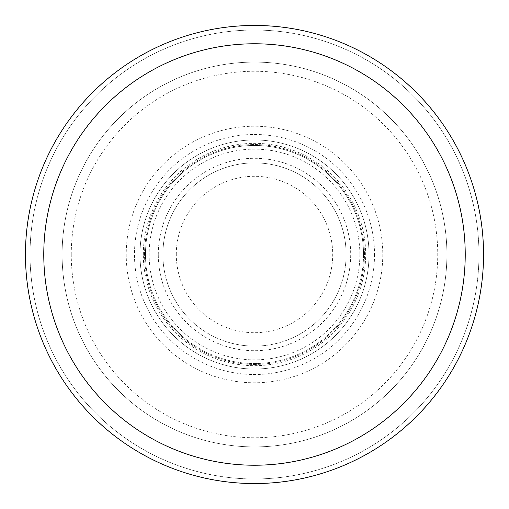 <?xml version="1.0" encoding="UTF-8"?>
<svg xmlns="http://www.w3.org/2000/svg" width="509" height="509" viewBox="0 0 509 509"><rect width="100%" height="100%" fill="white"/><g stroke="black" fill="none" stroke-linecap="round" stroke-linejoin="round"><path stroke-width="0.38" stroke-dasharray="2.54 1.91" d="M176.292 254.5A78.208 78.208 0 0 1 254.5 176.292A78.208 78.208 0 0 1 332.708 254.5A78.208 78.208 0 0 1 254.5 332.708A78.208 78.208 0 0 1 176.292 254.5M144.556 254.5A109.944 109.944 0 0 1 254.5 144.556A109.944 109.944 0 0 1 364.444 254.5A109.944 109.944 0 0 1 254.5 364.444A109.944 109.944 0 0 1 144.556 254.5A109.944 109.944 0 0 1 254.5 144.556A109.944 109.944 0 0 1 364.444 254.5A109.944 109.944 0 0 1 254.5 364.444A109.944 109.944 0 0 1 144.556 254.5M158.299 254.5A96.201 96.201 0 0 1 254.5 158.299A96.201 96.201 0 0 1 350.701 254.5A96.201 96.201 0 0 1 254.5 350.701A96.201 96.201 0 0 1 158.299 254.5M346.12 254.5A91.62 91.62 0 0 1 254.5 346.12A91.62 91.62 0 0 1 162.88 254.5A91.62 91.62 0 0 1 254.5 162.88A91.62 91.62 0 0 1 346.12 254.5A91.62 91.62 0 0 1 254.5 346.12A91.62 91.62 0 0 1 162.88 254.5A91.62 91.62 0 0 1 254.5 162.88A91.62 91.62 0 0 1 346.12 254.5A91.62 91.62 0 0 0 254.5 162.88A91.62 91.62 0 0 0 162.88 254.5A91.62 91.62 0 0 1 254.5 162.88A91.62 91.62 0 0 1 346.12 254.5M359.863 254.5A105.363 105.363 0 0 1 254.5 359.863A105.363 105.363 0 0 1 149.137 254.5A105.363 105.363 0 0 1 254.5 149.137A105.363 105.363 0 0 1 359.863 254.5M139.975 254.5A114.525 114.525 0 0 1 254.5 139.975A114.525 114.525 0 0 1 369.025 254.5A114.525 114.525 0 0 1 254.5 369.025A114.525 114.525 0 0 1 139.975 254.5A114.525 114.525 0 0 1 254.5 139.975A114.525 114.525 0 0 1 369.025 254.5A114.525 114.525 0 0 1 254.5 369.025A114.525 114.525 0 0 1 139.975 254.5M363.528 254.5A109.028 109.028 0 0 1 254.5 363.528A109.028 109.028 0 0 1 145.472 254.5A109.028 109.028 0 0 1 254.5 145.472A109.028 109.028 0 0 1 363.528 254.5A109.028 109.028 0 0 1 254.5 363.528A109.028 109.028 0 0 1 145.472 254.5A109.028 109.028 0 0 1 254.5 145.472A109.028 109.028 0 0 1 363.528 254.5A109.028 109.028 0 0 0 254.5 145.472A109.028 109.028 0 0 0 145.472 254.5A109.028 109.028 0 0 1 254.5 145.472A109.028 109.028 0 0 1 363.528 254.5M382.768 254.5A128.268 128.268 0 0 1 254.5 382.768A128.268 128.268 0 0 1 126.232 254.5A128.268 128.268 0 0 1 254.5 126.232A128.268 128.268 0 0 1 382.768 254.5M71.26 254.5A183.24 183.24 0 0 1 254.5 71.26A183.24 183.24 0 0 1 437.74 254.5A183.24 183.24 0 0 1 254.5 437.74A183.24 183.24 0 0 1 71.26 254.5M62.098 254.5A192.402 192.402 0 0 1 254.5 62.098A192.402 192.402 0 0 1 446.902 254.5A192.402 192.402 0 0 1 254.5 446.902A192.402 192.402 0 0 1 62.098 254.5A192.402 192.402 0 0 1 254.5 62.098A192.402 192.402 0 0 1 446.902 254.5A192.402 192.402 0 0 1 254.5 446.902A192.402 192.402 0 0 1 62.098 254.5M30.031 254.5A224.469 224.469 0 0 1 254.5 30.031A224.469 224.469 0 0 1 478.969 254.5A224.469 224.469 0 0 1 254.5 478.969A224.469 224.469 0 0 1 30.031 254.5A224.469 224.469 0 0 1 254.5 30.031A224.469 224.469 0 0 1 478.969 254.5A224.469 224.469 0 0 1 254.5 478.969A224.469 224.469 0 0 1 30.031 254.5M25.45 254.5A229.05 229.05 0 0 1 254.5 25.45A229.05 229.05 0 0 1 483.55 254.5A229.05 229.05 0 0 1 254.5 483.55A229.05 229.05 0 0 1 25.45 254.5M143.328 254.5A111.172 111.172 0 0 1 254.5 143.328A111.172 111.172 0 0 1 365.672 254.5A111.172 111.172 0 0 1 254.5 365.672A111.172 111.172 0 0 1 143.328 254.5M374.522 254.5A120.022 120.022 0 0 1 254.5 374.522A120.022 120.022 0 0 1 134.478 254.5A120.022 120.022 0 0 1 254.5 134.478A120.022 120.022 0 0 1 374.522 254.5"/><path stroke-width="0.76" d="M25.45 254.5A229.05 229.05 0 0 1 254.5 25.45A229.05 229.05 0 0 1 483.55 254.5A229.05 229.05 0 0 1 254.5 483.55A229.05 229.05 0 0 1 25.45 254.5A229.05 229.05 0 0 1 254.5 25.45A229.05 229.05 0 0 1 483.55 254.5M43.774 254.5A210.726 210.726 0 0 1 254.5 43.774A210.726 210.726 0 0 1 465.226 254.5A210.726 210.726 0 0 1 254.5 465.226A210.726 210.726 0 0 1 43.774 254.5"/></g></svg>
